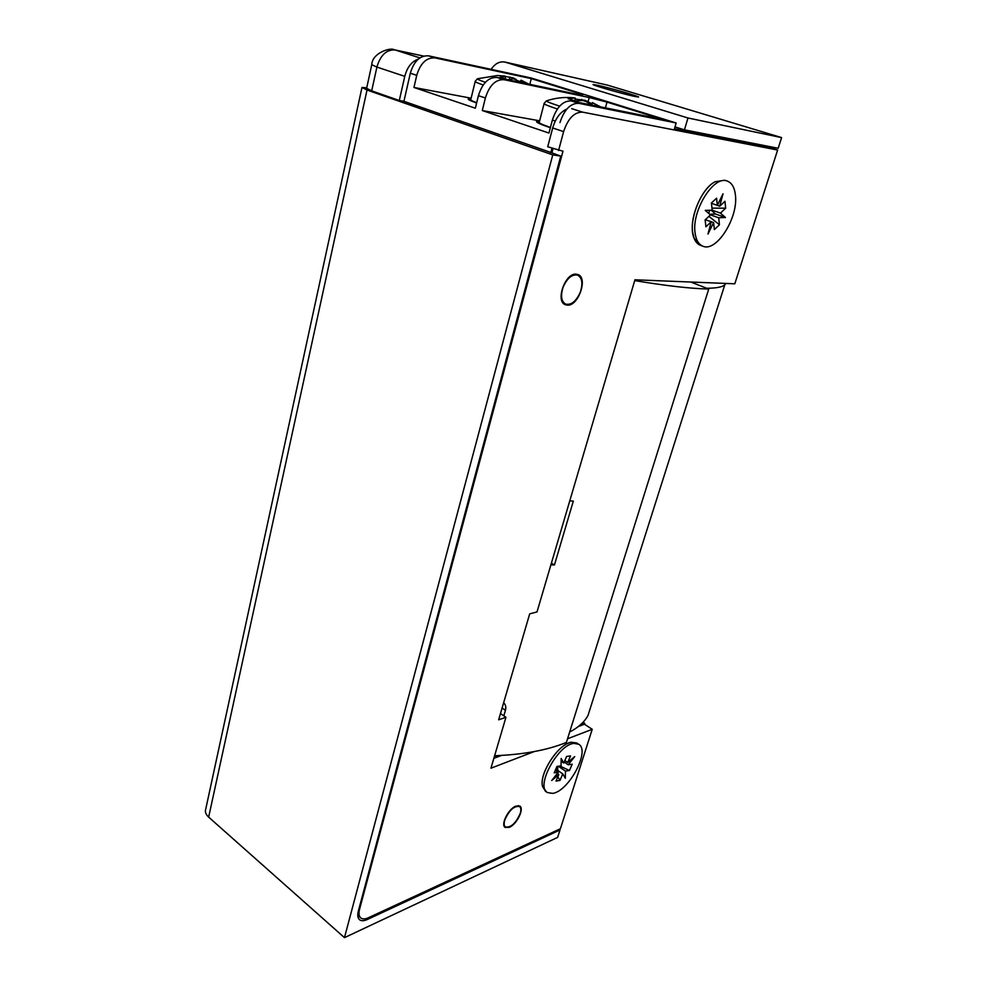 <?xml version="1.0" encoding="UTF-8"?>
<svg xmlns="http://www.w3.org/2000/svg" width="987" height="987" viewBox="0 0 987 987"><rect width="100%" height="100%" fill="white"/><g stroke="black" fill="none" stroke-linecap="round" stroke-linejoin="round"><path stroke-width="1.48" d="M634.197 96.331L638.441 97.047C641.39 96.997 610.299 88.028 597.863 85.326L593.261 84.524C590.016 84.5 621.995 93.728 634.197 96.331M361.921 87.72L205.74 809.13C204.827 811.82 205.802 814.485 208.652 817.113L344.463 937.65L557.63 837.383L560.011 829.968L559.111 829.327M208.652 817.113L367.016 90.027L361.97 87.461L366.732 87.794M371.717 64.92L366.621 88.299L371.692 90.866L376.898 67.067L371.754 64.71C372.21 52.78 390.815 47.203 394.109 49.732L423.583 56.099M491.144 69.349C494.943 63.649 499.484 61.206 504.789 62.033L687.964 117.984L684.447 129.852L675.009 126.904M684.447 129.852L778.188 148.272L781.605 137.6L607.326 85.092L504.789 62.033M674.466 128.742L767.676 146.977L767.911 146.249M578.407 726.494L584.452 724.211L584.736 723.348L583.058 722.25M560.011 829.968L367.152 919.576C363.87 921.056 361.328 921.105 359.539 919.724C357.701 918.07 357.294 915.196 358.33 911.1L560.752 156.094L552.757 154.897L344.463 937.65M367.016 90.027L552.757 154.897M559.95 122.573C564.305 109.483 570.609 103.067 578.863 103.327L676.157 122.968L531.105 77.973L428.605 55.852C420.067 55.309 413.96 61.095 410.308 73.211L403.93 101.303L399.303 100.501L371.692 90.866M560.752 156.094L550.832 152.467M399.303 100.501L404.769 76.344L376.898 67.067C380.439 55.112 386.522 49.424 395.145 49.992L419.882 57.888M781.605 137.6L687.964 117.984M494.129 757.399L498.99 755.561M580.122 725.075L584.736 723.348M418.254 59.134C411.678 61.49 407.187 67.227 404.769 76.344M504.69 820.333C509.021 810.364 513.968 805.762 519.52 806.515C520.963 807.662 521.222 809.908 520.297 813.239C515.979 823.158 511.032 827.748 505.455 826.983C504.049 825.848 503.789 823.639 504.69 820.333M563.108 287.192C567.204 278.063 572.065 274.053 577.703 275.163C582.194 277.902 583.058 283.577 580.294 292.177C576.198 301.294 571.325 305.279 565.65 304.107C561.245 301.417 560.406 295.779 563.108 287.192M494.61 755.746C523.492 754.599 547.427 750.157 566.39 742.446L708.74 289.043C690.234 288.574 665.559 285.761 634.715 280.592M551.388 563.207L554.435 564.971L573.324 501.112L569.77 500.865M554.435 564.971L550.906 564.823M503.641 702.744C505.665 704.669 506.269 707.223 505.43 710.393L503.826 715.846M708.74 289.043L690.777 282.035M602.897 86.523C617.319 90.027 640.588 96.911 638.17 96.973L629.163 95.134C614.605 91.618 590.929 84.598 593.545 84.598L602.897 86.523M676.157 122.968L674.121 129.926M605.438 107.854L607.017 102.13L589.214 97.516L588.079 101.673M607.017 102.13L663.104 119.538L571.251 100.921C562.985 100.649 556.68 107.028 552.362 120.081L548.945 133.048L482.285 110.544L485.382 97.972C489.379 85.363 495.597 79.268 504.012 79.688L589.214 97.516M435.057 57.9L531.302 78.615L582.823 94.616L579.64 94.123L582.416 95.394L497.016 77.467C488.577 77.048 482.384 83.118 478.411 95.677L475.352 108.2L413.96 87.461L416.736 75.333C420.425 63.168 426.532 57.357 435.057 57.9L428.605 55.852M403.93 101.303L551.906 152.837L553.041 148.593M539.63 120.809L482.285 110.544M529.822 84.364L531.302 78.615M471.12 98.194L413.96 87.461M470.996 98.7L468.332 98.762C467.394 99.268 470.157 100.674 476.622 103.018M539.494 121.339L536.718 121.401C535.534 122.117 540.074 124.226 550.351 127.718M569.659 732.033C578.37 727.493 584.477 721.978 587.993 715.489L591.262 705.174M725.815 283.442L724.779 284.836C722.311 287.057 716.303 288.204 706.778 288.266M576.889 743.063L571.251 742.236L568.968 742.927C556.002 747.208 539.309 774.548 542.505 786.331L546.329 791.673M724.742 180.239L715.094 181.744C700.005 189.171 687.334 223.79 694.132 238.385C695.823 242.506 698.364 244.936 701.732 245.664M515.794 806.12L519.816 806.071C524.541 808.686 516.744 824.466 509.317 827.34L505.147 827.427C500.421 824.811 508.391 808.834 515.794 806.12M576.137 274.152L577.963 274.534C588.24 277.853 578.468 306.118 567.463 305.156L565.391 304.736C555.138 301.467 565.132 272.831 576.137 274.152M501.556 755.425L493.845 758.337M551.955 148.223L550.795 152.627M566.797 109.101C560.308 111.926 555.607 118.218 552.695 127.965L547.723 146.755L562.985 151.196L359.564 909.274L358.96 908.743M534.238 751.576L490.946 768.194L505.949 717.29L498.645 719.807L529.698 613.852L537.014 611.94L634.949 279.79L734.809 283.8L777.62 150.036L582.651 112.148L571.695 108.644M505.949 717.29L500.483 713.564M584.452 724.211L592.225 729.307L567.537 738.782M357.763 915.282L360.786 917.91C362.574 919.292 365.104 919.242 368.373 917.762L560.406 828.735L592.225 729.307M360.786 917.91C358.935 916.257 358.528 913.382 359.564 909.274M552.695 127.965L563.614 131.616L558.568 150.505M563.614 131.616C568.006 118.428 574.36 111.95 582.651 112.148M767.676 146.977L777.62 150.036M505.11 78.689L505.578 76.394L504.85 76.036L497.51 75.518L477.942 78.664C476.19 78.787 478.67 79.996 485.394 82.279M475.154 81.613L470.824 99.44C470.022 99.835 471.971 100.933 476.696 102.722M505.578 76.394L500.039 77.307L507.923 79.7L513.45 78.775L522.715 82.871M516.115 79.466L513.203 77.862L505.554 76.542M519.828 81.156L520.68 81.378M527.897 83.957L521.025 80.218L520.605 81.588M509.44 79.293L509.847 76.986M521.79 80.589L521.321 82.007M513.203 77.862L512.932 78.8M575.088 98.083L571.991 97.651C563.515 97.034 555.212 98.046 547.094 100.662C544.984 100.822 548.291 102.352 557.001 105.264L559.654 106.127M544.084 103.746L539.297 122.104C538.223 122.709 541.777 124.436 549.969 127.311L550.413 127.459M591.978 103.832L585.328 100.378L575.125 99.033M598.221 106.386L593.693 103.216M575.113 97.997L568.105 98.7L575.162 100.982L582.355 100.477L585.957 101.451L591.805 105.091M592.521 102.858L591.781 105.078M581.553 100.452L581.775 99.416M574.755 100.81L575.298 98.206M591.312 103.684L590.855 104.4M591.608 104.955L592.373 102.636M585.328 100.378L585.057 101.205M578.69 744.272L576.741 742.964L571.251 742.236C558.432 743.927 539.001 773.648 542.505 786.331L545.367 791.155L547.304 792.524L552.56 793.388C568.709 791.586 590.633 750.428 578.69 744.272L574.076 743.396C558.334 744.038 535.287 786.343 547.304 792.524M564.194 762.05L568.191 764.777L572.201 764.185L569.474 770.489L565.465 771.118L558.371 766.233M555.373 770.181L558.334 772.216L554.213 772.858L556.976 766.443L561.072 765.838L561.171 758.497L563.774 763.037L566.6 756.474L570.535 755.919L567.722 762.457L564.86 760.508M569.474 770.489L559.826 766.023M555.829 769.107L562.787 773.907L559.987 780.409L557.865 776.781M559.987 780.409L556.014 781.062L558.827 774.524L557.322 773.487M561.134 761.236L563.774 763.037M562.787 773.907L565.341 778.299L565.465 771.118M558.334 772.216L551.721 780.507L558.827 774.524M568.191 764.777L574.705 756.597L567.722 762.457M557.692 770.391L557.729 766.331M727.222 181.065L724.692 180.226L715.094 181.744C702.152 188.27 690.024 215.647 692.615 232.241L694.132 238.385L700.499 245.319L702.966 246.232C716.476 252.388 738.362 217.88 735.438 195.216C734.612 187.53 731.873 182.817 727.222 181.065C713.675 174.995 691.393 211.033 695.107 233.142C696.094 240.199 698.71 244.554 702.966 246.232M708.543 210.293L709.875 210.256M708.691 213.389L709.542 210.564M708.641 212.958L707.753 212.575M710.381 214.858L718.696 217.769L719.449 224.765L708.913 216.338M705.335 219.706L711.22 221.791L705.927 226.788L705.125 219.904L710.443 214.907L705.236 210.404L712.207 210.169L711.405 203.001L716.587 198.165L717.364 205.345L711.442 203.297L719.72 206.197L724.964 201.274L725.667 208.171L720.448 213.093L712.083 210.182M719.449 224.765L714.366 229.589L713.589 222.593L705.36 219.682M725.667 208.171L711.985 208.134M711.22 221.791L707.975 234.055L713.589 222.593M719.72 206.197L723.015 193.797L717.364 205.345M718.696 217.769L725.457 217.498L720.448 213.093M709.702 214.265L715.587 214.043L711.183 210.206M715.587 214.043L725.457 217.498M505.615 62.243L607.326 85.092M366.041 918.613L367.152 919.576M502.124 707.938L505.43 710.393M578.863 103.327L571.251 100.921M504.012 79.688L497.016 77.467M410.308 73.211L416.736 75.333M552.362 120.081L555.274 121.031M478.411 95.677L485.382 97.972M477.363 78.861L475.24 81.279C474.389 81.625 477.042 82.859 483.198 84.968M546.416 100.884L544.182 103.351C543.146 103.795 546.761 105.399 555.015 108.175L557.408 108.952M423.67 56.074L394.109 49.732M519.52 806.515L518.224 805.577M505.455 826.983L504.098 825.971M577.703 275.163L575.273 274.164M565.65 304.107L563.17 303.046M724.779 284.836L587.993 715.489M528.958 84.179L521.531 80.428M600.602 106.867L592.459 102.673"/></g></svg>
